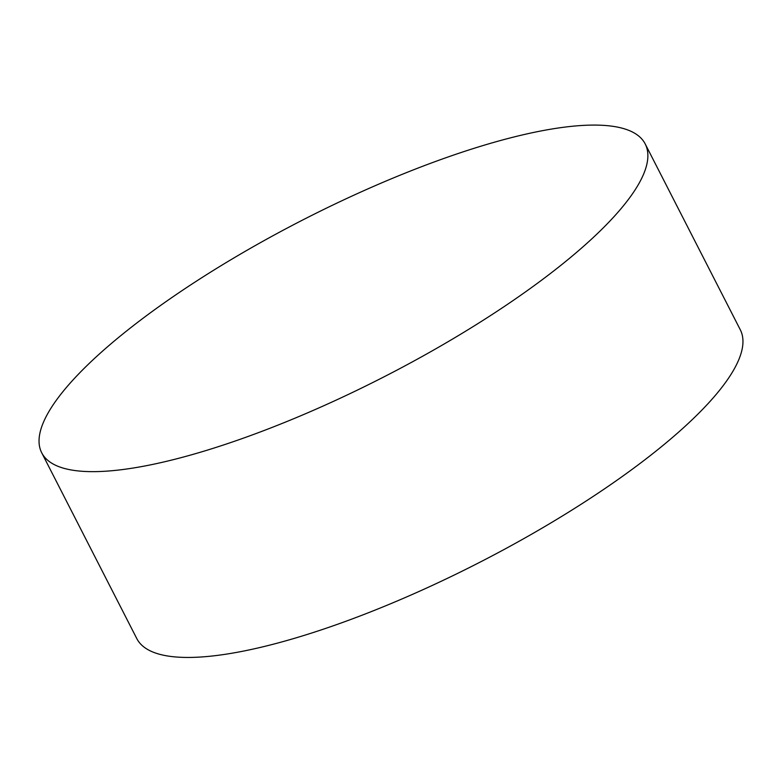 <?xml version="1.0" encoding="UTF-8"?>
<svg xmlns="http://www.w3.org/2000/svg" width="782" height="782" viewBox="0 0 782 782"><rect width="100%" height="100%" fill="white"/><g stroke="black" fill="none" stroke-linecap="round" stroke-linejoin="round"><path stroke-width="1.17" d="M41.71 452.778L136.791 638.581A338.958 88.327 -27.1 0 0 169.459 656.264A338.958 88.327 -27.1 0 0 580.899 504.39A338.958 88.327 -27.1 0 0 740.29 329.76L645.209 143.956A338.958 88.327 -27.1 0 0 201.101 278.148A338.958 88.327 -27.1 0 0 41.71 452.778A338.958 88.327 -27.1 0 0 485.817 318.587A338.958 88.327 -27.1 0 0 645.209 143.956"/></g></svg>
